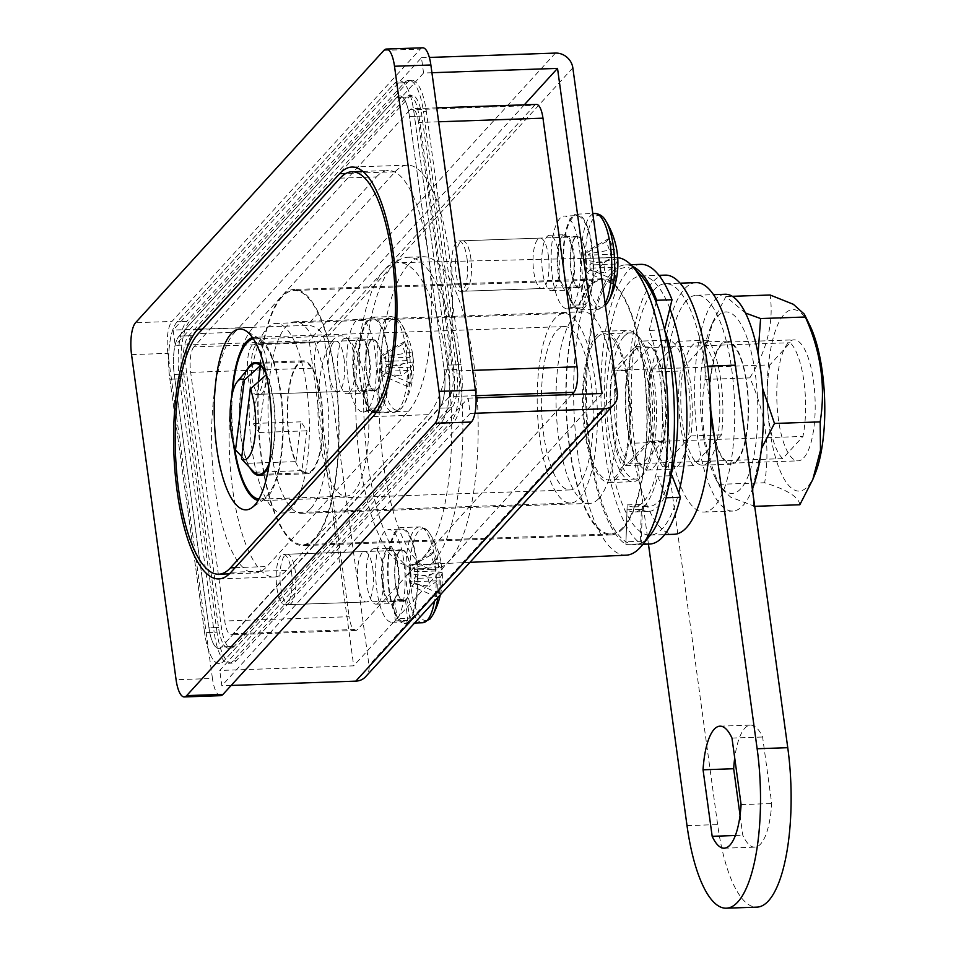 <?xml version="1.0" encoding="UTF-8"?>
<svg xmlns="http://www.w3.org/2000/svg" width="956" height="956" viewBox="0 0 956 956"><rect width="100%" height="100%" fill="white"/><g stroke="black" fill="none" stroke-linecap="round" stroke-linejoin="round"><path stroke-width="0.72" stroke-dasharray="4.78 3.58" d="M310.867 508.377A95.851 30.257 -92 0 0 327.777 401.604A95.851 30.257 -92 0 0 295.117 321.742A95.851 30.257 -92 0 0 285.975 326.689A95.851 30.257 -92 0 0 269.066 433.474A95.851 30.257 -92 0 0 301.738 513.336A95.851 30.257 -92 0 0 310.867 508.377M598.874 498.423A95.851 30.257 -92 0 0 615.795 391.649A95.851 30.257 -92 0 0 583.124 311.787A95.851 30.257 -92 0 0 573.994 316.747A95.851 30.257 -92 0 0 557.085 423.52A95.851 30.257 -92 0 0 589.744 503.382A95.851 30.257 -92 0 0 598.874 498.423M623.826 336.643A73.158 23.087 -92 0 0 610.92 418.13A73.158 23.087 -92 0 0 635.848 479.075A73.158 23.087 -92 0 0 642.814 475.287A73.158 23.087 -92 0 0 655.72 393.8A73.158 23.087 -92 0 0 630.793 332.855A73.158 23.087 -92 0 0 623.826 336.643M597.034 337.564A73.158 23.087 -92 0 0 584.128 419.051A73.158 23.087 -92 0 0 609.056 479.996A73.158 23.087 -92 0 0 616.023 476.219A73.158 23.087 -92 0 0 628.928 394.732A73.158 23.087 -92 0 0 604.001 333.775A73.158 23.087 -92 0 0 597.034 337.564M590.031 286.406A127.136 40.128 -92 0 0 567.589 428.025A127.136 40.128 -92 0 0 610.92 533.95A127.136 40.128 -92 0 0 623.037 527.377A127.136 40.128 -92 0 0 645.467 385.758A127.136 40.128 -92 0 0 602.137 279.833A127.136 40.128 -92 0 0 590.031 286.406M281.924 297.053A127.136 40.128 -92 0 0 259.494 438.673A127.136 40.128 -92 0 0 302.813 544.597A127.136 40.128 -92 0 0 314.93 538.013A127.136 40.128 -92 0 0 337.36 396.393A127.136 40.128 -92 0 0 294.03 290.481A127.136 40.128 -92 0 0 281.924 297.053M769.879 364.917A60.539 19.108 -92 0 0 782.713 458.629L802.956 436.438A60.539 19.108 -92 0 0 790.122 342.726L769.879 364.917L616.787 370.199A60.539 19.108 -92 0 0 629.622 463.911L782.713 458.629M629.622 463.911L649.853 441.72A60.539 19.108 -92 0 0 637.019 348.02L616.787 370.199M649.853 441.72L802.956 436.438M637.019 348.02L790.122 342.726M562.283 236.156A27.748 8.759 88 0 1 564.924 234.722A27.748 8.759 88 0 1 574.377 257.833A27.748 8.759 88 0 1 569.489 288.748A27.748 8.759 88 0 1 566.836 290.182A27.748 8.759 88 0 1 557.384 267.059A27.748 8.759 88 0 1 562.283 236.156M554.181 289.274A27.748 8.759 -92 0 0 559.069 258.371A27.748 8.759 -92 0 0 549.616 235.248A27.748 8.759 -92 0 0 546.975 236.682A27.748 8.759 -92 0 0 542.076 267.596A27.748 8.759 -92 0 0 551.528 290.708A27.748 8.759 -92 0 0 554.181 289.274M386.774 549.604A27.748 8.759 88 0 1 389.415 548.158A27.748 8.759 88 0 1 398.867 571.282A27.748 8.759 88 0 1 393.968 602.184A27.748 8.759 88 0 1 391.327 603.63A27.748 8.759 88 0 1 381.874 580.507A27.748 8.759 88 0 1 386.774 549.604M378.66 602.722A27.748 8.759 -92 0 0 383.559 571.808A27.748 8.759 -92 0 0 374.107 548.696A27.748 8.759 -92 0 0 371.454 550.13A27.748 8.759 -92 0 0 366.566 581.033A27.748 8.759 -92 0 0 376.019 604.156A27.748 8.759 -92 0 0 378.66 602.722M357.95 339.237A27.748 8.759 88 0 1 360.591 337.803A27.748 8.759 88 0 1 370.056 360.914A27.748 8.759 88 0 1 365.156 391.829A27.748 8.759 88 0 1 362.515 393.263A27.748 8.759 88 0 1 353.051 370.139A27.748 8.759 88 0 1 357.95 339.237M349.848 392.354A27.748 8.759 -92 0 0 354.748 361.44A27.748 8.759 -92 0 0 345.283 338.328A27.748 8.759 -92 0 0 342.642 339.762A27.748 8.759 -92 0 0 337.743 370.665A27.748 8.759 -92 0 0 347.207 393.788A27.748 8.759 -92 0 0 349.848 392.354M408.248 264.824A156.39 49.365 88 0 1 423.161 256.734A156.39 49.365 88 0 1 476.447 387.037A156.39 49.365 88 0 1 448.854 561.256A156.39 49.365 88 0 1 433.952 569.346A156.39 49.365 88 0 1 380.655 439.043A156.39 49.365 88 0 1 408.248 264.824M433.546 561.781A156.39 49.365 -92 0 0 461.139 387.562A156.39 49.365 -92 0 0 407.842 257.26A156.39 49.365 -92 0 0 392.94 265.35A156.39 49.365 -92 0 0 365.347 439.569A156.39 49.365 -92 0 0 418.644 569.872A156.39 49.365 -92 0 0 433.546 561.781M474.941 413.255L470.197 413.422L468.105 398.126L219.749 670.467L353.696 665.842L309.17 340.73L175.211 345.355L173.108 330.059L307.067 325.422A16.144 14.579 -137.6 0 1 324.478 340.193L369.016 665.304A16.144 14.579 -137.6 0 1 365.634 676.717M470.197 413.422L221.84 685.763L219.749 670.467M231.161 685.44L221.84 685.763M431.933 72.716L423.568 73.015L421.465 57.707L173.108 330.059M421.465 57.707L429.352 57.444M423.568 73.015L175.211 345.355M524.282 104.837L309.17 340.73M602.065 393.49L353.696 665.842M468.105 398.126L476.064 397.851M649.781 372.087A68.115 21.498 -92 0 0 649.961 426.34A68.115 21.498 -92 0 0 662.747 466.755L690.865 435.924A71.21 22.478 -92 0 0 677.9 341.256L649.781 372.087L680.409 371.024A68.115 21.498 -92 0 0 680.576 425.277A68.115 21.498 -92 0 0 693.375 465.692L721.481 434.872A71.21 22.478 -92 0 0 708.515 340.205L680.409 371.024M710.762 410.208L704.739 366.256A121.077 38.216 -92 0 0 665.495 283.705A121.077 38.216 -92 0 0 634.617 443.154L648.443 544.084M696.123 282.641A121.077 38.216 -92 0 0 665.233 442.102L717.633 824.586A121.077 38.216 -92 0 0 756.877 907.136M740.052 815.325L742.788 835.257A61.041 19.263 -92 0 0 754.798 847.147A61.041 19.263 -92 0 0 771.719 803.53L762.601 737.016A61.041 19.263 -92 0 0 750.591 725.126A61.041 19.263 -92 0 0 734.71 758M662.747 466.755L693.375 465.692M690.865 435.924L721.481 434.872M677.9 341.256L708.515 340.205M731.985 738.068L762.601 737.016M735.343 835.508L742.788 835.257M741.091 804.593L771.719 803.53M736.992 460.983A61.554 19.431 -92 0 0 747.855 392.426A61.554 19.431 -92 0 0 726.883 341.149A61.554 19.431 -92 0 0 721.015 344.327A61.554 19.431 -92 0 0 710.153 412.896A61.554 19.431 -92 0 0 731.137 464.174A61.554 19.431 -92 0 0 736.992 460.983M708.288 461.975A61.554 19.431 -92 0 0 719.151 393.418A61.554 19.431 -92 0 0 698.179 342.14A61.554 19.431 -92 0 0 692.311 345.319A61.554 19.431 -92 0 0 681.449 413.888A61.554 19.431 -92 0 0 702.421 465.166A61.554 19.431 -92 0 0 708.288 461.975M686.217 300.853A108.47 34.237 -92 0 0 667.085 421.68A108.47 34.237 -92 0 0 704.046 512.058A108.47 34.237 -92 0 0 714.383 506.441A108.47 34.237 -92 0 0 733.515 385.615A108.47 34.237 -92 0 0 696.554 295.249A108.47 34.237 -92 0 0 686.217 300.853M725.257 294.257A108.47 34.237 -92 0 0 714.921 299.861A108.47 34.237 -92 0 0 695.789 420.688A108.47 34.237 -92 0 0 732.75 511.066A108.47 34.237 -92 0 0 743.087 505.449A108.47 34.237 -92 0 0 752.348 489.161M362.444 391.243L374.883 390.813A25.728 8.126 88 0 0 376.736 390.048L364.296 390.478A25.728 8.126 88 0 1 362.444 391.243A25.728 8.126 88 0 1 353.433 365.813A25.728 8.126 88 0 1 360.663 339.81A25.728 8.126 88 0 1 369.339 360.257A25.728 8.126 88 0 1 365.467 389.2L377.907 388.769L381.05 407.794L368.61 408.224A46.414 14.651 88 0 0 375.6 356.026A46.414 14.651 88 0 0 359.946 319.137L372.386 318.707A46.414 14.651 88 0 1 388.04 355.596A46.414 14.651 88 0 1 381.05 407.794M374.883 390.813A25.728 8.126 88 0 1 365.873 365.383A25.728 8.126 88 0 1 373.103 339.38A25.728 8.126 88 0 1 381.779 359.826A25.728 8.126 88 0 1 377.907 388.769M364.296 390.478L366.507 410.53A46.414 14.651 88 0 1 363.161 411.916A46.414 14.651 88 0 1 346.909 366.029A46.414 14.651 88 0 1 359.946 319.137M365.467 389.2L368.61 408.224M376.736 390.048L378.946 410.1A46.414 14.651 88 0 1 375.6 411.486A46.414 14.651 88 0 1 359.348 365.61A46.414 14.651 88 0 1 372.386 318.707M378.946 410.1L366.507 410.53M432.937 614.78A45.972 14.507 88 0 1 430.559 618.281A45.972 14.507 88 0 1 411.271 589.314A45.972 14.507 88 0 1 418.62 531.142A45.972 14.507 88 0 1 430.152 534.165L430.152 534.165A45.972 14.507 88 0 1 437.896 560.108A45.972 14.507 88 0 1 437.908 597.452M409.037 620.886A47.931 15.129 88 0 1 404.46 623.36A47.931 15.129 88 0 1 388.136 583.435A47.931 15.129 88 0 1 396.585 530.042A47.931 15.129 88 0 1 401.15 527.569A47.931 15.129 88 0 1 417.485 567.494A47.931 15.129 88 0 1 409.037 620.886M291.257 603.332A25.226 7.959 88 0 1 288.855 604.646A25.226 7.959 88 0 1 280.263 583.626A25.226 7.959 88 0 1 284.709 555.532A25.226 7.959 88 0 1 287.123 554.217A25.226 7.959 88 0 1 295.715 575.237A25.226 7.959 88 0 1 291.257 603.332M406.085 599.364A25.226 7.959 88 0 1 403.683 600.679A25.226 7.959 88 0 1 395.079 579.659A25.226 7.959 88 0 1 399.536 551.564A25.226 7.959 88 0 1 401.938 550.25A25.226 7.959 88 0 1 410.53 571.27A25.226 7.959 88 0 1 406.085 599.364M438.72 567.673A80.555 72.74 -137.6 0 0 433.761 551.767A79.348 9.536 -32.9 0 1 430.75 555.066A80.555 72.74 42.4 0 1 435.721 570.983A80.555 23.494 172.2 0 1 428.061 576.432A79.348 52.95 -113.7 0 1 428.85 581.379A79.348 52.95 -113.7 0 1 429.399 586.291L409.789 583.22L411.164 581.726L437.059 580.83A80.555 72.74 42.4 0 1 436.486 596.926A79.348 31.883 -160.4 0 0 439.497 593.628A80.555 72.74 -137.6 0 0 440.071 577.532A80.555 23.494 -7.8 0 0 442.198 572.262A79.348 75.297 -31.3 0 0 441.684 567.302A79.348 75.297 -31.3 0 0 440.847 562.415L414.199 567.075L412.825 568.569L438.72 567.673A80.555 23.494 172.2 0 0 440.847 562.415M437.059 580.83A80.555 23.494 -7.8 0 1 429.399 586.291M435.721 570.983L409.813 571.867L408.451 573.373L428.061 576.432M440.071 577.532L414.175 578.416L415.549 576.922L442.198 572.262M409.789 583.22L408.451 573.373M414.199 567.075L415.549 576.922M439.497 593.628L414.785 582.909L414.175 578.416M414.785 582.909L411.785 586.207L411.164 581.726M430.75 555.066L409.204 567.386L409.813 571.867M409.204 567.386L412.215 564.088L412.825 568.569M436.486 596.926L411.785 586.207M433.761 551.767L412.215 564.088M652.362 382.03A75.679 23.888 88 0 1 633.063 481.693A75.679 23.888 88 0 1 608.542 430.092A75.679 23.888 88 0 1 627.841 330.429A75.679 23.888 88 0 1 652.362 382.03M584.618 430.917A75.679 23.888 -92 0 0 609.139 482.517A75.679 23.888 -92 0 0 628.439 382.854A75.679 23.888 -92 0 0 603.917 331.254A75.679 23.888 -92 0 0 584.618 430.917M315.062 538.969A128.14 40.451 -92 0 0 337.671 396.226A128.14 40.451 -92 0 0 294.006 289.465A128.14 40.451 -92 0 0 281.793 296.097A128.14 40.451 -92 0 0 259.184 438.84A128.14 40.451 -92 0 0 302.849 545.601A128.14 40.451 -92 0 0 315.062 538.969L428.431 414.653A128.14 40.451 -92 0 0 451.041 271.91A128.14 40.451 -92 0 0 407.364 165.149A128.14 40.451 -92 0 0 395.163 171.781L253.161 327.49A128.14 40.451 -92 0 0 230.551 470.233A128.14 40.451 -92 0 0 274.217 577.006A128.14 40.451 -92 0 0 286.43 570.374L315.062 538.969M623.169 528.333A128.14 40.451 -92 0 0 645.778 385.591A128.14 40.451 -92 0 0 602.101 278.817A128.14 40.451 -92 0 0 589.9 285.45A128.14 40.451 -92 0 0 567.29 428.192A128.14 40.451 -92 0 0 610.956 534.954A128.14 40.451 -92 0 0 623.169 528.333M548.314 255.3A25.226 7.959 88 0 1 541.873 288.521A25.226 7.959 88 0 1 533.699 271.313A25.226 7.959 88 0 1 540.128 238.104A25.226 7.959 88 0 1 548.314 255.3M466.982 258.108A25.226 7.959 88 0 1 460.541 291.329A25.226 7.959 88 0 1 452.367 274.133A25.226 7.959 88 0 1 458.796 240.912A25.226 7.959 88 0 1 466.982 258.108M372.792 568.748A25.226 7.959 88 0 1 366.363 601.969A25.226 7.959 88 0 1 358.189 584.761A25.226 7.959 88 0 1 364.618 551.54A25.226 7.959 88 0 1 372.792 568.748M291.461 571.557A25.226 7.959 88 0 1 285.031 604.778A25.226 7.959 88 0 1 276.858 587.57A25.226 7.959 88 0 1 283.287 554.349A25.226 7.959 88 0 1 291.461 571.557M343.981 358.38A25.226 7.959 88 0 1 337.552 391.601A25.226 7.959 88 0 1 329.366 374.394A25.226 7.959 88 0 1 335.807 341.173A25.226 7.959 88 0 1 343.981 358.38M262.649 361.189A25.226 7.959 88 0 1 256.22 394.41A25.226 7.959 88 0 1 248.034 377.202A25.226 7.959 88 0 1 254.475 343.993A25.226 7.959 88 0 1 262.649 361.189M649.805 535.778A138.56 43.737 88 0 1 635.238 544.538A138.56 43.737 88 0 1 625.965 541.777A138.56 43.737 88 0 1 590.33 450.061A138.56 43.737 88 0 1 596.64 307.521A138.56 43.737 88 0 1 640.807 275.316M617.696 257.666A148.873 46.987 -92 0 0 615.915 257.606A148.873 46.987 -92 0 0 577.771 453.67A148.873 46.987 -92 0 0 626.192 555.173M447.504 365.837A151.347 47.776 88 0 1 423.329 557.324A151.347 47.776 88 0 1 409.072 565.151A151.347 47.776 88 0 1 359.85 461.963A151.347 47.776 88 0 1 384.025 270.464A151.347 47.776 88 0 1 398.628 262.637A151.347 47.776 88 0 1 447.504 365.837M438.649 121.782L418.585 122.476L452.63 371.083L472.706 370.39M418.585 122.476A20.184 6.369 -92 0 0 412.036 108.709A20.184 6.369 -92 0 0 410.112 109.761L534.512 105.459L318.288 342.559L193.901 346.861L410.112 109.761M193.901 346.861A20.184 6.369 -92 0 0 190.674 372.386L224.732 621.006A20.184 6.369 -92 0 0 231.268 634.76A20.184 6.369 -92 0 0 233.192 633.72L449.416 396.62A20.184 6.369 -92 0 0 452.63 371.083M234.101 646.471A30.269 9.56 88 0 1 231.221 648.037A30.269 9.56 88 0 1 221.41 627.399L186.695 373.999A30.269 9.56 88 0 1 191.535 335.699L409.204 96.998A30.269 9.56 88 0 1 412.096 95.433A30.269 9.56 88 0 1 421.907 116.082L456.61 369.47A30.269 9.56 88 0 1 451.782 407.77L234.101 646.471L221.661 646.901A30.269 9.56 88 0 1 218.781 648.467A30.269 9.56 88 0 1 208.97 627.829L174.255 374.429A30.269 9.56 88 0 1 179.095 336.13L396.764 97.428A30.269 9.56 88 0 1 399.656 95.863A30.269 9.56 88 0 1 409.467 116.513L444.17 369.9A30.269 9.56 88 0 1 439.342 408.2L221.661 646.901L439.342 408.2L451.782 407.77M534.512 105.459A20.184 6.369 88 0 1 536.424 104.419M571.784 394.541L357.58 629.418A20.184 6.369 88 0 1 355.656 630.47A20.184 6.369 88 0 1 349.119 616.704L224.732 621.006M190.674 372.386L315.062 368.084L349.119 616.704M315.062 368.084A20.184 6.369 88 0 1 318.288 342.559M383.93 50.357L420.293 49.103L171.937 321.443L135.573 322.71M131.546 354.616L167.909 353.361L212.435 678.473L176.083 679.728M217.024 632.203L182.309 378.803A45.41 14.328 88 0 1 189.563 321.359L407.244 82.658A45.41 14.328 88 0 1 411.57 80.316A45.41 14.328 88 0 1 426.292 111.266L460.995 364.666A45.41 14.328 88 0 1 453.742 422.11L236.06 660.811A45.41 14.328 88 0 1 231.734 663.165A45.41 14.328 88 0 1 217.024 632.203L204.584 632.633L169.869 379.233A45.41 14.328 88 0 1 177.123 321.79L394.804 83.088A45.41 14.328 88 0 1 399.13 80.746A45.41 14.328 88 0 1 413.852 111.697L448.555 365.096A45.41 14.328 88 0 1 441.302 422.54L223.62 661.241A45.41 14.328 88 0 1 219.294 663.595A45.41 14.328 88 0 1 204.584 632.633A45.41 14.328 -92 0 0 219.294 663.595A45.41 14.328 -92 0 0 223.62 661.241L441.302 422.54A45.41 14.328 -92 0 0 448.555 365.096L413.852 111.697A45.41 14.328 -92 0 0 399.13 80.746A45.41 14.328 -92 0 0 394.804 83.088L177.123 321.79A45.41 14.328 -92 0 0 169.869 379.233L204.584 632.633L214.156 632.298A45.41 14.328 88 0 0 228.866 663.261A45.41 14.328 88 0 0 233.192 660.919L450.874 422.217L441.302 422.54L453.742 422.11M420.293 49.103A25.226 7.959 88 0 1 422.695 47.8M220.609 695.669A25.226 7.959 88 0 1 212.435 678.473M167.909 353.361A25.226 7.959 88 0 1 171.937 321.443M649.59 544.048A138.56 43.737 88 0 1 640.317 541.287L625.965 541.777L627.017 509.835A105.949 33.436 -92 0 0 634.115 511.95A105.949 33.436 -92 0 0 657.704 476.196L666.093 497.777M640.317 541.287L641.38 509.345L627.017 509.835M641.38 509.345A105.949 33.436 -92 0 0 648.467 511.448A105.949 33.436 -92 0 0 672.056 475.694M670.431 475.753L657.704 476.196M391.255 601.611L403.695 601.181A25.728 8.126 88 0 0 405.559 600.416L393.119 600.846A25.728 8.126 88 0 1 391.255 601.611A25.728 8.126 88 0 1 382.257 576.169A25.728 8.126 88 0 1 389.486 550.178A25.728 8.126 88 0 1 398.162 570.624A25.728 8.126 88 0 1 394.29 599.567L406.718 599.137L409.873 618.162L397.433 618.592A46.414 14.651 88 0 0 404.424 566.394A46.414 14.651 88 0 0 388.769 529.505L401.209 529.074A46.414 14.651 88 0 1 416.864 565.964A46.414 14.651 88 0 1 409.873 618.162M403.695 601.181A25.728 8.126 88 0 1 394.697 575.739A25.728 8.126 88 0 1 401.926 549.748A25.728 8.126 88 0 1 410.602 570.194A25.728 8.126 88 0 1 406.718 599.137M393.119 600.846L395.318 620.898A46.414 14.651 88 0 1 391.972 622.284A46.414 14.651 88 0 1 375.732 576.396A46.414 14.651 88 0 1 388.769 529.505M394.29 599.567L397.433 618.592M405.559 600.416L407.758 620.468A46.414 14.651 88 0 1 404.412 621.854A46.414 14.651 88 0 1 388.172 575.966A46.414 14.651 88 0 1 401.209 529.074M407.758 620.468L395.318 620.898M453.742 369.566L419.039 116.178A30.269 9.56 -92 0 0 409.228 95.54A30.269 9.56 -92 0 0 406.336 97.106L188.655 335.807A30.269 9.56 -92 0 0 183.827 374.107L218.53 627.495A30.269 9.56 -92 0 0 228.341 648.132A30.269 9.56 -92 0 0 231.233 646.567L448.914 407.865A30.269 9.56 -92 0 0 453.742 369.566L444.17 369.9L409.467 116.513L421.907 116.082M456.61 369.47L444.17 369.9A30.269 9.56 88 0 1 439.342 408.2L448.914 407.865M231.233 646.567L221.661 646.901A30.269 9.56 88 0 1 218.781 648.467A30.269 9.56 88 0 1 208.97 627.829L221.41 627.399M183.827 374.107L174.255 374.429L208.97 627.829L218.53 627.495M186.695 373.999L174.255 374.429A30.269 9.56 88 0 1 179.095 336.13L191.535 335.699M406.336 97.106L396.764 97.428L179.095 336.13L188.655 335.807M409.204 96.998L396.764 97.428A30.269 9.56 88 0 1 399.656 95.863A30.269 9.56 88 0 1 409.467 116.513L419.039 116.178M407.244 82.658L394.804 83.088L404.376 82.754L186.695 321.455L177.123 321.79L189.563 321.359M404.376 82.754A45.41 14.328 88 0 1 408.702 80.412A45.41 14.328 88 0 1 423.412 111.374L426.292 111.266M460.995 364.666L448.555 365.096L458.127 364.762L423.412 111.374M458.127 364.762A45.41 14.328 88 0 1 450.874 422.217M182.309 378.803L169.869 379.233L179.441 378.911L214.156 632.298M179.441 378.911A45.41 14.328 88 0 1 186.695 321.455M632.334 266.258A141.261 44.585 -92 0 0 625.571 264.884A141.261 44.585 -92 0 0 585.622 392.713A141.261 44.585 -92 0 0 625.881 544.43L627.184 504.899A100.906 31.847 -92 0 0 633.936 506.907A100.906 31.847 -92 0 0 643.543 501.685A100.906 31.847 -92 0 0 649.208 330.501L664.587 329.7M640.879 264.358A141.261 44.585 -92 0 0 600.93 392.187A141.261 44.585 -92 0 0 641.189 543.892L642.492 504.362A100.906 31.847 -92 0 0 649.243 506.369A100.906 31.847 -92 0 0 658.863 501.159A100.906 31.847 -92 0 0 670.825 475.741M664.862 330.884A100.906 31.847 -92 0 0 664.516 329.975M649.208 330.501L656.21 302.299M648.084 441.17A63.06 19.909 -92 0 0 635.119 346.502L612.82 370.952A63.06 19.909 -92 0 0 625.786 465.62L648.084 441.17L663.392 440.644A63.06 19.909 -92 0 0 650.427 345.976L628.128 370.426A63.06 19.909 -92 0 0 641.094 465.094L663.392 440.644M625.881 544.43L641.189 543.892M627.184 504.899L642.492 504.362M635.119 346.502L650.427 345.976M612.82 370.952L628.128 370.426M625.786 465.62L641.094 465.094M382.46 378.946A45.972 14.507 88 0 1 389.797 320.774A45.972 14.507 88 0 1 401.341 323.797L401.341 323.797A45.972 14.507 88 0 1 409.084 349.753A45.972 14.507 88 0 1 404.125 404.412A45.972 14.507 88 0 1 401.735 407.913A45.972 14.507 88 0 1 382.46 378.946M380.213 410.518A47.931 15.129 88 0 1 375.648 412.992A47.931 15.129 88 0 1 359.313 373.067A47.931 15.129 88 0 1 367.773 319.674A47.931 15.129 88 0 1 372.338 317.201A47.931 15.129 88 0 1 388.674 357.126A47.931 15.129 88 0 1 380.213 410.518M262.446 392.976A25.226 7.959 88 0 1 260.044 394.278A25.226 7.959 88 0 1 251.452 373.258A25.226 7.959 88 0 1 255.897 345.164A25.226 7.959 88 0 1 258.299 343.861A25.226 7.959 88 0 1 266.891 364.869A25.226 7.959 88 0 1 262.446 392.976M377.273 389.008A25.226 7.959 88 0 1 374.86 390.311A25.226 7.959 88 0 1 366.268 369.291A25.226 7.959 88 0 1 370.713 341.196A25.226 7.959 88 0 1 373.127 339.894A25.226 7.959 88 0 1 381.719 360.902A25.226 7.959 88 0 1 377.273 389.008M409.909 357.317A80.555 72.74 -137.6 0 0 404.95 341.4A79.348 9.536 -32.9 0 1 401.938 344.698A80.555 72.74 42.4 0 1 406.898 360.615A80.555 23.494 172.2 0 1 399.238 366.076A79.348 52.95 -113.7 0 1 400.038 371.012A79.348 52.95 -113.7 0 1 400.588 375.923L380.978 372.864L382.352 371.358L408.248 370.462A80.555 72.74 42.4 0 1 407.674 386.571A79.348 31.883 -160.4 0 0 410.686 383.26A80.555 72.74 -137.6 0 0 411.259 367.164A80.555 23.494 -7.8 0 0 413.386 361.894A79.348 75.297 -31.3 0 0 412.873 356.935A79.348 75.297 -31.3 0 0 412.036 352.047L385.376 356.708L384.013 358.201L409.909 357.317A80.555 23.494 172.2 0 0 412.036 352.047M408.248 370.462A80.555 23.494 -7.8 0 1 400.588 375.923M406.898 360.615L381.002 361.511L379.628 363.005L399.238 366.076M411.259 367.164L385.364 368.06L386.726 366.554L413.386 361.894M380.978 372.864L379.628 363.005M385.376 356.708L386.726 366.554M410.686 383.26L385.973 372.541L385.364 368.06M385.973 372.541L382.962 375.839L382.352 371.358M401.938 344.698L380.38 357.018L381.002 361.511M380.38 357.018L383.392 353.72L384.013 358.201M407.674 386.571L382.962 375.839M404.95 341.4L383.392 353.72M252.504 337.576A81.726 25.8 88 0 1 254.463 337.277A81.726 25.8 88 0 1 259.458 338.627A81.726 25.8 88 0 1 282.845 413.207A81.726 25.8 88 0 1 267.895 496.403A81.726 25.8 88 0 1 265.003 498.948A81.726 25.8 88 0 1 260.104 500.633A81.726 25.8 88 0 1 258.132 500.466M554.982 318.36A94.847 29.935 -92 0 0 538.252 424.01A94.847 29.935 -92 0 0 570.577 503.035A94.847 29.935 -92 0 0 579.611 498.124A94.847 29.935 -92 0 0 596.341 392.474A94.847 29.935 -92 0 0 564.028 313.46A94.847 29.935 -92 0 0 554.982 318.36M291.604 508.078A94.847 29.935 88 0 1 282.558 512.99A94.847 29.935 88 0 1 250.245 433.964A94.847 29.935 88 0 1 266.975 328.314A94.847 29.935 88 0 1 276.009 323.403A94.847 29.935 88 0 1 308.334 402.428A94.847 29.935 88 0 1 291.604 508.078M577.914 485.696A81.726 25.8 -92 0 0 592.326 394.661A81.726 25.8 -92 0 0 564.482 326.57A81.726 25.8 -92 0 0 556.691 330.788A81.726 25.8 -92 0 0 542.267 421.835A81.726 25.8 -92 0 0 570.123 489.926A81.726 25.8 -92 0 0 577.914 485.696M340.109 178.163L376.461 176.908L234.758 332.294L198.394 333.56M376.461 176.908A123.599 39.017 88 0 1 388.244 170.515A123.599 39.017 88 0 1 428.3 254.786A123.599 39.017 88 0 1 408.559 411.176L266.844 566.573A123.599 39.017 88 0 1 255.073 572.967A123.599 39.017 88 0 1 215.004 488.683A123.599 39.017 88 0 1 234.758 332.294M233.407 443.369A81.726 25.8 88 0 1 231.782 396.25M815.05 473.949A90.808 28.668 88 0 1 807.772 486.401A90.808 28.668 88 0 1 769.688 429.184A90.808 28.668 88 0 1 784.195 314.285A90.808 28.668 88 0 1 809.923 325.602M799.837 504.756C798.869 497.06 787.147 489.735 764.657 482.756C770.345 447.289 765.398 412.323 749.803 377.883C767.166 349.944 773.942 322.315 770.13 295.01M740.792 488.719A90.808 28.668 88 0 1 715.064 477.403A90.808 28.668 88 0 1 709.938 329.055A90.808 28.668 88 0 1 717.215 316.603A90.808 28.668 88 0 1 755.3 373.82A90.808 28.668 88 0 1 740.792 488.719M745.501 313.054L725.891 296.527L712.722 322.22L705.002 351.222L705.074 379.424C699.015 414.617 703.652 449.583 718.96 484.334L720.011 487.5L730.754 497.18L754.69 506.322M803.841 457.721A60.539 19.108 -92 0 0 814.524 390.275A60.539 19.108 -92 0 0 793.898 339.846A60.539 19.108 -92 0 0 788.126 342.977A60.539 19.108 -92 0 0 777.443 410.411A60.539 19.108 -92 0 0 798.081 460.852A60.539 19.108 -92 0 0 803.841 457.721M736.861 460.027A60.539 19.108 -92 0 0 747.544 392.593A60.539 19.108 -92 0 0 726.918 342.152A60.539 19.108 -92 0 0 721.147 345.283A60.539 19.108 -92 0 0 710.463 412.717A60.539 19.108 -92 0 0 731.101 463.158A60.539 19.108 -92 0 0 736.861 460.027M718.96 484.334L764.657 482.756M705.074 379.424L749.803 377.883M753.651 506.357L752.719 491.886M752.754 488.086L761.478 448.507M762.482 387.921L758.072 353.84M725.891 296.527L732.344 296.312M678.067 465.907A64.578 20.387 -92 0 0 689.455 393.968A64.578 20.387 -92 0 0 667.455 340.169A64.578 20.387 -92 0 0 661.301 343.515A64.578 20.387 -92 0 0 649.901 415.442A64.578 20.387 -92 0 0 671.913 469.241A64.578 20.387 -92 0 0 678.067 465.907M654.143 466.731A64.578 20.387 -92 0 0 665.531 394.804A64.578 20.387 -92 0 0 643.531 340.993A64.578 20.387 -92 0 0 637.377 344.339A64.578 20.387 -92 0 0 625.989 416.266A64.578 20.387 -92 0 0 647.989 470.077A64.578 20.387 -92 0 0 654.143 466.731M669.857 308.441A129.657 40.929 -92 0 0 641.285 275.949A129.657 40.929 -92 0 0 628.928 282.665A129.657 40.929 -92 0 0 606.056 427.093A129.657 40.929 -92 0 0 650.235 535.109A129.657 40.929 -92 0 0 662.592 528.405A129.657 40.929 -92 0 0 678.724 492.878M665.209 275.125A129.657 40.929 -92 0 0 652.852 281.841A129.657 40.929 -92 0 0 629.98 426.268A129.657 40.929 -92 0 0 674.159 534.285M608.458 301.331A45.972 14.507 88 0 1 606.068 304.833A45.972 14.507 88 0 1 586.781 275.866A45.972 14.507 88 0 1 594.13 217.705A45.972 14.507 88 0 1 605.662 220.716M584.546 307.438A47.931 15.129 88 0 1 579.981 309.923A47.931 15.129 88 0 1 563.646 269.986A47.931 15.129 88 0 1 572.106 216.594A47.931 15.129 88 0 1 576.671 214.12A47.931 15.129 88 0 1 592.995 254.057A47.931 15.129 88 0 1 584.546 307.438M466.779 289.895A25.226 7.959 88 0 1 464.377 291.198A25.226 7.959 88 0 1 455.773 270.178A25.226 7.959 88 0 1 460.23 242.083A25.226 7.959 88 0 1 462.632 240.781A25.226 7.959 88 0 1 471.224 261.789A25.226 7.959 88 0 1 466.779 289.895M581.595 285.928A25.226 7.959 88 0 1 579.193 287.23A25.226 7.959 88 0 1 570.601 266.21A25.226 7.959 88 0 1 575.046 238.116A25.226 7.959 88 0 1 577.448 236.813A25.226 7.959 88 0 1 586.052 257.821A25.226 7.959 88 0 1 581.595 285.928M614.242 254.236A80.555 72.74 -137.6 0 0 609.271 238.319A79.348 9.536 -32.9 0 1 606.271 241.617A80.555 72.74 42.4 0 1 611.231 257.534A80.555 23.494 172.2 0 1 603.571 262.996A79.348 52.95 -113.7 0 1 604.359 267.931A79.348 52.95 -113.7 0 1 604.921 272.842L585.311 269.783L586.673 268.278L612.581 267.381A80.555 72.74 42.4 0 1 611.995 283.49A79.348 31.883 -160.4 0 0 615.007 280.18A80.555 72.74 -137.6 0 0 615.592 264.083A80.555 23.494 -7.8 0 0 617.707 258.813A79.348 75.297 -31.3 0 0 617.206 253.854A79.348 75.297 -31.3 0 0 616.357 248.966L589.709 253.627L588.334 255.133L614.242 254.236A80.555 23.494 172.2 0 0 616.357 248.966M612.581 267.381A80.555 23.494 -7.8 0 1 604.921 272.842M611.231 257.534L585.323 258.431L583.961 259.924L603.571 262.996M615.592 264.083L589.685 264.979L591.059 263.474L617.707 258.813M585.311 269.783L583.961 259.924M589.709 253.627L591.059 263.474M615.007 280.18L590.306 269.461L589.685 264.979M590.306 269.461L587.295 272.759L586.673 268.278M606.271 241.617L584.714 253.949L585.323 258.431M584.714 253.949L587.725 250.639L588.334 255.133M611.995 283.49L587.295 272.759M609.271 238.319L587.725 250.639M566.777 288.162L579.205 287.732A25.728 8.126 88 0 0 581.069 286.967L568.629 287.398A25.728 8.126 88 0 1 566.777 288.162A25.728 8.126 88 0 1 557.766 262.733A25.728 8.126 88 0 1 564.996 236.73A25.728 8.126 88 0 1 573.672 257.176A25.728 8.126 88 0 1 569.8 286.119L582.24 285.689L585.383 304.713L572.943 305.143A46.414 14.651 88 0 0 579.934 252.946A46.414 14.651 88 0 0 564.279 216.068L576.719 215.638A46.414 14.651 88 0 1 592.373 252.515A46.414 14.651 88 0 1 585.383 304.713M579.205 287.732A25.728 8.126 88 0 1 570.206 262.303A25.728 8.126 88 0 1 577.436 236.299A25.728 8.126 88 0 1 586.112 256.746A25.728 8.126 88 0 1 582.24 285.689M568.629 287.398L570.84 307.45A46.414 14.651 88 0 1 567.482 308.836A46.414 14.651 88 0 1 551.242 262.96A46.414 14.651 88 0 1 564.279 216.068M569.8 286.119L572.943 305.143M581.069 286.967L583.28 307.031A46.414 14.651 88 0 1 579.922 308.406A46.414 14.651 88 0 1 563.682 262.53A46.414 14.651 88 0 1 576.719 215.638M583.28 307.031L570.84 307.45M266.27 374.262A55.496 17.519 -92 0 1 266.437 374.632A55.496 17.519 88 0 1 269.329 462.919M269.018 465.07A56.5 17.841 -92 0 0 265.804 372.135M312.457 470.854A56.5 17.841 -92 0 0 322.423 407.913A56.5 17.841 -92 0 0 303.171 360.83A56.5 17.841 -92 0 0 297.782 363.758A56.5 17.841 -92 0 0 287.816 426.699A56.5 17.841 -92 0 0 307.079 473.77A56.5 17.841 -92 0 0 312.457 470.854M232.511 392.868A80.22 25.322 -92 0 0 234.375 446.691M258.933 499.08A80.22 25.322 -92 0 0 260.044 499.128A80.22 25.322 -92 0 0 267.692 494.969A80.22 25.322 -92 0 0 281.841 405.619A80.22 25.322 -92 0 0 254.511 338.783A80.22 25.322 -92 0 0 253.4 338.902M332.987 339.966A80.22 25.322 -92 0 0 318.826 429.316A80.22 25.322 -92 0 0 346.168 496.152A80.22 25.322 -92 0 0 353.816 491.993A80.22 25.322 -92 0 0 367.964 402.643A80.22 25.322 -92 0 0 340.623 335.807A80.22 25.322 -92 0 0 332.987 339.966M295.966 461.629L300.985 421.835L306.972 430.821L301.953 470.615A55.496 17.519 -92 0 0 307.043 472.766A55.496 17.519 -92 0 0 312.325 469.898A55.496 17.519 -92 0 0 322.112 408.081A55.496 17.519 -92 0 0 303.207 361.846A55.496 17.519 -92 0 0 297.914 364.714A55.496 17.519 -92 0 0 287.541 408.427A55.496 17.519 -92 0 0 295.966 461.629L248.118 463.278A55.496 17.519 88 0 1 239.693 410.805A55.496 17.519 88 0 1 249.647 366.853M301.953 470.615L254.105 472.276M266.437 374.632L259.136 432.482L306.972 430.821M258.419 381.755L253.149 423.484L259.136 432.482M241.796 456.598L248.118 463.278M300.985 421.835L253.149 423.484M246.612 370.498A56.5 17.841 -92 0 0 249.803 467.735M617.373 392.964L369.016 665.304M572.835 67.852L324.478 340.193M555.424 53.082L307.067 325.422M634.617 443.154L665.233 442.102M704.739 366.256L707.571 366.16M687.017 825.637L717.633 824.586M422.695 622.738A47.931 15.129 88 0 1 406.372 582.802A47.931 15.129 88 0 1 414.82 529.409A47.931 15.129 88 0 1 419.385 526.935A47.931 15.129 88 0 1 433.618 551.887A47.931 15.129 88 0 1 434.502 601.193M475.957 395.7L449.416 396.62M233.192 633.72L357.58 629.418M253.161 327.49L202.314 329.246M286.43 570.374L230.934 572.285M395.163 171.781L345.857 173.478M428.431 414.653L372.936 416.577M233.192 660.919L236.06 660.811M398.449 409.885A47.931 15.129 88 0 1 393.884 412.371A47.931 15.129 88 0 1 377.548 372.434A47.931 15.129 88 0 1 386.009 319.053A47.931 15.129 88 0 1 390.574 316.567A47.931 15.129 88 0 1 406.909 356.504A47.931 15.129 88 0 1 398.449 409.885M408.559 411.176L376.294 412.287M235.14 567.661L266.844 566.573M605.112 303.458A47.931 15.129 88 0 1 602.782 306.804A47.931 15.129 88 0 1 598.217 309.29A47.931 15.129 88 0 1 581.881 269.353A47.931 15.129 88 0 1 590.342 215.972A47.931 15.129 88 0 1 594.907 213.487M583.124 311.787L295.117 321.742M635.848 479.075L609.056 479.996M610.92 533.95L302.813 544.597M602.137 279.833L294.03 290.481M630.793 332.855L604.001 333.775M589.744 503.382L301.738 513.336M549.616 235.248L564.924 234.722M374.107 548.696L389.415 548.158M345.283 338.328L360.591 337.803M407.842 257.26L423.161 256.734M418.644 569.872L433.952 569.346M347.207 393.788L362.515 393.263M376.019 604.156L391.327 603.63M551.528 290.708L566.836 290.182M665.495 283.705L680.134 283.191M719.964 726.178L750.591 725.126M724.182 848.199L754.798 847.147M698.179 342.14L726.883 341.149M704.046 512.058L732.75 511.066M696.554 295.249L713.535 294.663M702.421 465.166L731.137 464.174M360.663 339.81L373.103 339.38M363.161 411.916L375.6 411.486M404.46 623.36L414.605 623.013M288.855 604.646L403.683 600.679M440.381 594.74A80.722 80.722 0 0 0 430.152 534.165C427.834 529.767 424.249 527.365 419.385 526.935L401.15 527.569M287.123 554.217L401.938 550.25M609.139 482.517L633.063 481.693M602.101 278.817L294.006 289.465M460.541 291.329L541.873 288.521M285.031 604.778L366.363 601.969M256.22 394.41L337.552 391.601M469.922 562.355L409.072 565.151M436.737 107.861L412.036 108.709M355.656 630.47L231.268 634.76M274.217 577.006L218.721 578.918M407.364 165.149L351.868 167.073M615.915 257.606L398.628 262.637M254.475 343.993L335.807 341.173M283.287 554.349L364.618 551.54M458.796 240.912L540.128 238.104M610.956 534.954L302.849 545.601M603.917 331.254L627.841 330.429M648.467 511.448L634.115 511.95M642.898 544.275L635.238 544.538M228.866 663.261L231.734 663.165M408.702 80.412L411.57 80.316M228.341 648.132L231.221 648.037M409.228 95.54L412.096 95.433M389.486 550.178L401.926 549.748M391.972 622.284L404.412 621.854M625.571 264.884L630.829 264.704M633.936 506.907L649.243 506.369M375.648 412.992L393.884 412.371L401.221 408.642L404.125 404.412A80.722 80.722 0 0 0 401.341 323.797C399.022 319.412 395.437 316.998 390.574 316.567L372.338 317.201M260.044 394.278L374.86 390.311M258.299 343.861L373.127 339.894M259.458 338.627L245.345 330.537M570.577 503.035L282.558 512.99M564.482 326.57L254.463 337.277M570.123 489.926L260.104 500.633M564.028 313.46L276.009 323.403M362.874 171.387L388.244 170.515M229.404 573.851L255.073 572.967M265.003 498.948L251.476 507.995M715.064 477.403L720.011 487.5M709.938 329.055L712.722 322.208M726.918 342.152L793.898 339.846M731.101 463.158L798.081 460.852M643.531 340.993L667.455 340.169M650.235 535.109L664.695 534.619M641.285 275.949L658.971 275.34M647.989 470.077L671.913 469.241M579.981 309.923L598.217 309.29L605.542 305.562M464.377 291.198L579.193 287.23M462.632 240.781L577.448 236.813M576.671 214.12L592.792 213.558M564.996 236.73L577.436 236.299M567.482 308.836L579.922 308.406M303.171 360.83L255.324 362.491M260.044 499.128L346.168 496.152M307.043 472.766L262.553 474.307M303.207 361.846L258.718 363.376M254.511 338.783L340.623 335.807M307.079 473.77L259.231 475.431"/><path stroke-width="1.43" d="M429.352 57.444L555.424 53.082A16.144 14.579 -137.6 0 1 572.835 67.852L617.373 392.964A16.144 14.579 -137.6 0 1 613.991 404.376L365.634 676.717A16.144 14.579 -137.6 0 1 355.799 681.138L231.161 685.44M613.991 404.376A16.144 14.579 -137.6 0 1 604.156 408.798L474.941 413.255M476.064 397.851L602.065 393.49L557.527 68.378L524.282 104.837M557.527 68.378L431.933 72.716M648.443 544.084L687.017 825.637A121.077 38.216 -92 0 0 726.261 908.2A121.077 38.216 -92 0 0 757.14 748.739L710.762 410.208M703.054 769.795L712.172 836.309A61.041 19.263 -92 0 0 724.182 848.199A61.041 19.263 -92 0 0 741.091 804.593L731.985 738.068A61.041 19.263 -92 0 0 719.964 726.178A61.041 19.263 -92 0 0 703.054 769.795L733.67 768.732L740.052 815.325M726.261 908.2L756.877 907.136A121.077 38.216 -92 0 0 787.756 747.688L735.367 365.204A121.077 38.216 -92 0 0 696.123 282.641L680.134 283.191M734.71 758A61.041 19.263 -92 0 0 733.67 768.732M712.172 836.309L735.343 835.508M752.348 489.161A108.47 34.237 -92 0 0 760.343 367.642A108.47 34.237 -92 0 0 725.257 294.257L713.535 294.663M437.908 597.452A45.972 14.507 88 0 1 432.937 614.78A80.722 80.722 0 0 0 440.381 594.74M632.012 265.923L640.807 275.316A138.56 43.737 88 0 1 670.574 362.061A138.56 43.737 88 0 1 666.093 497.777A138.56 43.737 88 0 1 649.805 535.778L641.679 545.768A148.873 46.987 -92 0 0 663.99 359.121A148.873 46.987 -92 0 0 632.012 265.923A148.873 46.987 -92 0 0 617.696 257.666M469.922 562.355L626.192 555.173A148.873 46.987 -92 0 0 641.679 545.768M436.737 107.861L536.424 104.419A20.184 6.369 88 0 1 542.972 118.174L577.03 366.793A20.184 6.369 88 0 1 573.803 392.319L571.784 394.541M186.659 695.621L223.023 694.367L471.38 422.026L435.016 423.281A25.226 7.959 -92 0 0 439.043 391.363L394.505 66.251A25.226 7.959 -92 0 0 386.332 49.055A25.226 7.959 -92 0 0 383.93 50.357L135.573 322.71A25.226 7.959 -92 0 0 131.546 354.616L176.083 679.728A25.226 7.959 -92 0 0 184.257 696.936A25.226 7.959 -92 0 0 186.659 695.621L435.016 423.281M439.043 391.363L475.407 390.108L430.869 64.996L394.505 66.251M197.653 329.414A128.14 40.451 -92 0 0 175.044 472.156A128.14 40.451 -92 0 0 218.721 578.918A128.14 40.451 -92 0 0 230.934 572.285L372.936 416.577A128.14 40.451 -92 0 0 395.533 273.834A128.14 40.451 -92 0 0 351.868 167.073A128.14 40.451 -92 0 0 339.655 173.693L197.653 329.414L202.314 329.246M386.332 49.055L422.695 47.8A25.226 7.959 88 0 1 430.869 64.996M475.407 390.108A25.226 7.959 88 0 1 471.38 422.026M223.023 694.367A25.226 7.959 88 0 1 220.609 695.669L184.257 696.936M666.093 497.777L680.445 497.287L672.056 475.694L670.431 475.753M680.445 497.287A138.56 43.737 88 0 1 649.59 544.048L642.898 544.275M670.825 475.741A100.906 31.847 -92 0 0 664.862 330.884M656.21 302.299L656.712 300.28A141.261 44.585 -92 0 0 632.334 266.258M664.587 329.7L672.02 299.754A141.261 44.585 -92 0 0 640.879 264.358L630.829 264.704M656.712 300.28L672.02 299.754M231.185 333.716A90.473 28.561 88 0 1 245.345 330.537A90.473 28.561 88 0 1 271.229 413.088A90.473 28.561 88 0 1 254.666 505.186A90.473 28.561 88 0 1 251.476 507.995A90.473 28.561 88 0 1 216.08 443.022A90.473 28.561 88 0 1 231.185 333.716M231.782 396.25A81.726 25.8 88 0 1 246.672 341.507A81.726 25.8 88 0 1 252.504 337.576M372.195 412.43A123.599 39.017 -92 0 0 391.936 256.041A123.599 39.017 -92 0 0 351.88 171.769A123.599 39.017 -92 0 0 340.109 178.163L198.394 333.56A123.599 39.017 -92 0 0 178.641 489.938A123.599 39.017 -92 0 0 218.709 574.221A123.599 39.017 -92 0 0 230.48 567.828L372.195 412.43L376.294 412.287M258.132 500.466A81.726 25.8 88 0 1 233.407 443.369M754.69 506.322L799.837 504.756L812.803 479.482L820.487 450.204L820.176 421.883L774.468 423.46L762.482 387.921M752.719 491.886L752.754 488.086M761.478 448.507L774.468 423.46M758.072 353.84L760.594 318.551L805.322 317.01C820.917 351.45 825.865 386.403 820.176 421.883M732.344 296.312L770.13 295.01L793.349 304.295L804.331 314.166L805.322 317.01M760.594 318.551L745.501 313.054M804.331 314.166L809.923 325.602A90.808 28.668 88 0 1 815.05 473.949L812.803 479.482M664.695 534.619L674.159 534.285A129.657 40.929 -92 0 0 686.516 527.581A129.657 40.929 -92 0 0 709.388 383.153A129.657 40.929 -92 0 0 665.209 275.125L658.971 275.34M678.724 492.878A129.657 40.929 -92 0 0 669.857 308.441M605.662 220.716L605.662 220.716A45.972 14.507 88 0 1 613.405 246.672A45.972 14.507 88 0 1 608.458 301.331A80.722 80.722 0 0 0 605.662 220.716C603.356 216.331 599.759 213.917 594.907 213.487A47.931 15.129 88 0 1 610.824 249.313A47.931 15.129 88 0 1 605.112 303.458M266.437 374.632L250.329 388.984A40.355 12.739 88 0 1 255.67 427.296A40.355 12.739 88 0 1 248.166 457.697A40.355 12.739 88 0 1 241.51 458.904L254.105 472.276A55.496 17.519 88 0 0 259.196 474.415A55.496 17.519 88 0 0 264.489 471.547A55.496 17.519 88 0 0 269.329 462.919M249.803 467.735A56.5 17.841 -92 0 0 259.231 475.431A56.5 17.841 -92 0 0 264.621 472.503A56.5 17.841 -92 0 0 269.018 465.07M265.804 372.135A56.5 17.841 -92 0 0 255.324 362.491A56.5 17.841 -92 0 0 249.946 365.407A56.5 17.841 -92 0 0 246.612 370.498M253.4 338.902A80.22 25.322 -92 0 0 246.863 342.941A80.22 25.322 -92 0 0 232.511 392.868M234.375 446.691A80.22 25.322 -92 0 0 258.933 499.08M266.27 374.262A55.496 17.519 -92 0 0 260.45 365.634L244.354 379.998A40.355 12.739 -92 0 0 237.375 381.564L249.647 366.853A55.496 17.519 88 0 1 250.078 366.363A55.496 17.519 88 0 1 255.36 363.495A55.496 17.519 88 0 1 260.45 365.634L258.419 381.755M250.329 388.984L241.51 458.904M237.375 381.564A40.355 12.739 -92 0 0 235.523 449.918L244.354 379.998M235.523 449.918L241.796 456.598M604.156 408.798L355.799 681.138M707.571 366.16L735.367 365.204M757.14 748.739L787.756 747.688M434.502 601.193A47.931 15.129 88 0 1 427.272 620.253A47.931 15.129 88 0 1 422.695 622.738L430.033 619.01L432.937 614.78M472.706 370.39L577.03 366.793M542.972 118.174L438.649 121.782M573.803 392.319L475.957 395.7M345.857 173.478L339.655 173.693M230.48 567.828L235.14 567.661M414.605 623.013L422.695 622.738M351.88 171.769L362.874 171.387M218.709 574.221L229.404 573.851M605.411 305.705L608.458 301.331M592.792 213.558L594.907 213.487M262.553 474.307L259.196 474.415M258.718 363.376L255.36 363.495"/></g></svg>
